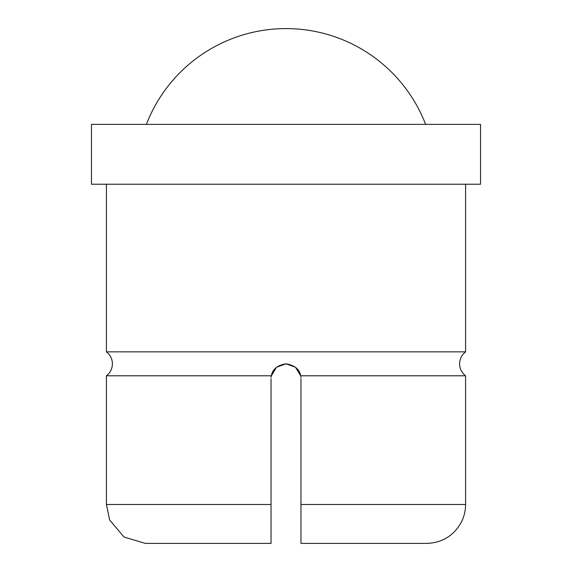 <?xml version="1.0" encoding="UTF-8"?>
<svg xmlns="http://www.w3.org/2000/svg" width="572" height="572" viewBox="0 0 572 572"><rect width="100%" height="100%" fill="white"/><g stroke="black" fill="none" stroke-linecap="round" stroke-linejoin="round"><path stroke-width="0.86" d="M271.092 377.527L271.342 375.79C272.594 369.14 277.484 365.15 286 363.821C294.73 365.322 299.614 369.312 300.665 375.79L300.908 377.527M271.335 375.79L106.421 375.79L106.421 504.49L271.035 504.49L271.035 378.786M300.965 378.786L300.965 504.49L465.579 504.49L465.579 375.79L300.665 375.79L295.481 367.21L286 363.821L276.483 367.238L271.321 375.897M480.544 184.234L480.544 124.374L91.456 124.374L91.456 184.234L480.544 184.234M106.421 184.234L106.421 351.844L465.579 351.844L465.579 184.234M106.421 504.49L109.617 519.941L123.967 537.008L145.331 543.4L271.035 543.4L271.035 504.49M300.965 504.49L300.965 543.4L426.669 543.4C442.335 542.799 453.939 535.621 461.475 521.886C464.192 516.402 465.565 510.603 465.579 504.49M146.382 124.374A149.649 149.649 0 0 1 425.618 124.374M106.421 375.79C110.296 372.737 112.291 368.747 112.405 363.821C112.291 358.887 110.296 354.897 106.421 351.844M465.579 375.79C461.704 372.737 459.709 368.747 459.595 363.821C459.709 358.887 461.704 354.897 465.579 351.844"/></g></svg>
